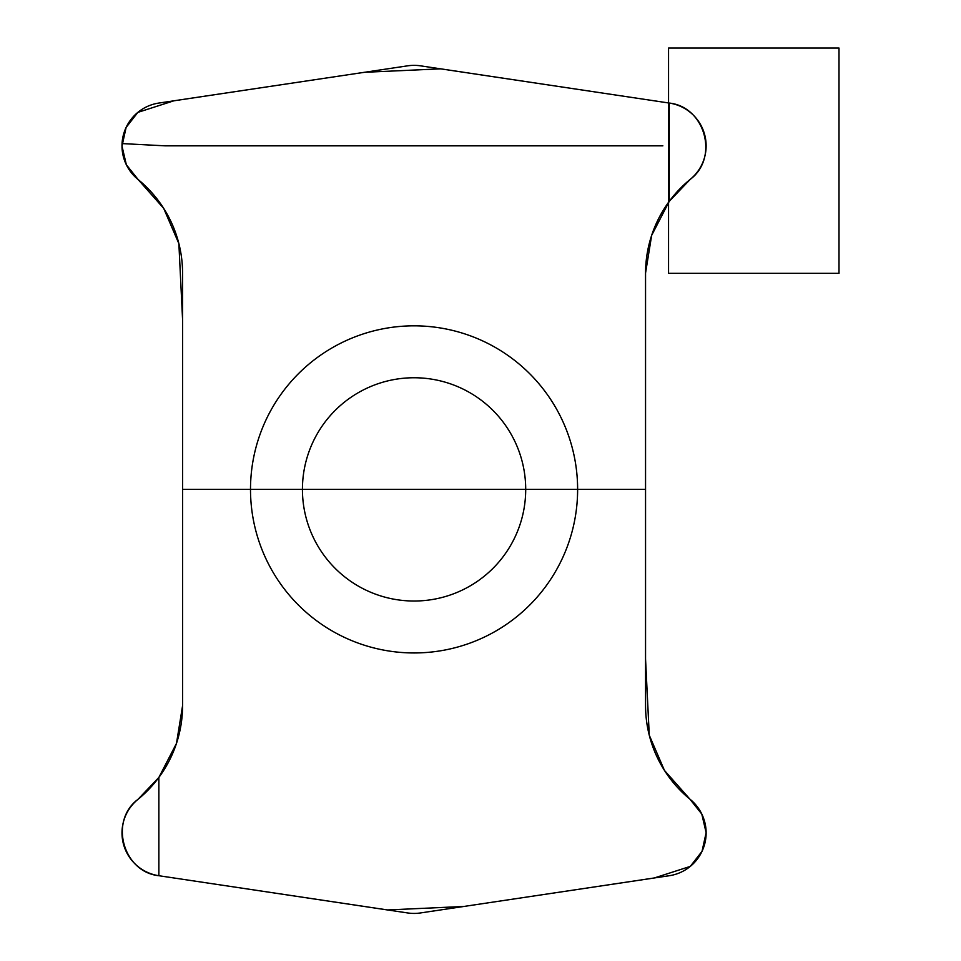 <?xml version="1.0" encoding="UTF-8"?>
<svg xmlns="http://www.w3.org/2000/svg" width="961" height="961" viewBox="0 0 961 961"><rect width="100%" height="100%" fill="white"/><g stroke="black" fill="none" stroke-linecap="round" stroke-linejoin="round"><path stroke-width="1.44" d="M577.621 489.389A163.55 163.55 0 0 1 332.29 631.041A163.55 163.55 0 0 1 332.29 347.75A163.55 163.55 0 0 1 577.621 489.389M669.264 201.329L669.264 103.055L440.691 68.832L364.411 72.303L173.929 100.785L137.843 112.389L126.107 127.465L121.999 146.12L126.335 164.715L138.24 179.659L163.682 208.357L178.866 243.589L182.614 320.313L182.614 705.506L176.488 743.382L158.865 777.449L158.865 875.723L387.439 909.947L463.731 906.475L654.201 877.994L690.298 866.39L702.035 851.326L706.131 832.67L701.794 814.063L689.89 799.12L664.447 770.422L649.264 735.201L645.528 658.465L645.516 273.272L651.642 235.409L669.264 201.329A121.158 121.158 0 0 0 645.552 273.32L645.552 705.458A121.158 121.158 0 0 0 690.19 799.384A43.269 43.269 0 0 1 669.264 875.723L420.474 912.95A43.269 43.269 0 0 1 407.668 912.95L158.865 875.723L407.668 912.95A43.269 43.269 0 0 0 420.474 912.95L669.264 875.723A43.269 43.269 0 0 0 690.19 799.384A121.158 121.158 0 0 1 645.552 705.458L645.552 273.32A121.158 121.158 0 0 1 690.19 179.395C719.188 157.856 705.182 106.791 669.264 103.055L669.264 201.329L690.19 179.395A43.269 43.269 0 0 0 669.264 103.055L420.474 65.828L669.264 103.055M407.668 65.828A43.269 43.269 0 0 1 420.474 65.828A43.269 43.269 0 0 0 407.668 65.828L158.865 103.055L407.668 65.828M158.865 777.449L137.94 799.384C108.953 820.922 122.948 871.987 158.865 875.723L158.865 777.449A121.158 121.158 0 0 0 182.578 705.458L182.578 273.32A121.158 121.158 0 0 0 137.94 179.395A43.269 43.269 0 0 1 158.865 103.055A43.269 43.269 0 0 0 137.94 179.395A121.158 121.158 0 0 1 182.578 273.32L182.578 489.389L645.552 489.389M525.703 489.389A111.632 111.632 0 0 0 358.249 392.713A111.632 111.632 0 0 0 358.249 586.066A111.632 111.632 0 0 0 525.703 489.389M122.059 143.585L165.268 145.844L662.862 145.844M158.865 875.723A43.269 43.269 0 0 1 137.94 799.384A121.158 121.158 0 0 0 182.578 705.458L182.578 489.389M668.556 273.32L668.556 48.05L839.001 48.05L839.001 273.32L668.556 273.32"/></g></svg>

